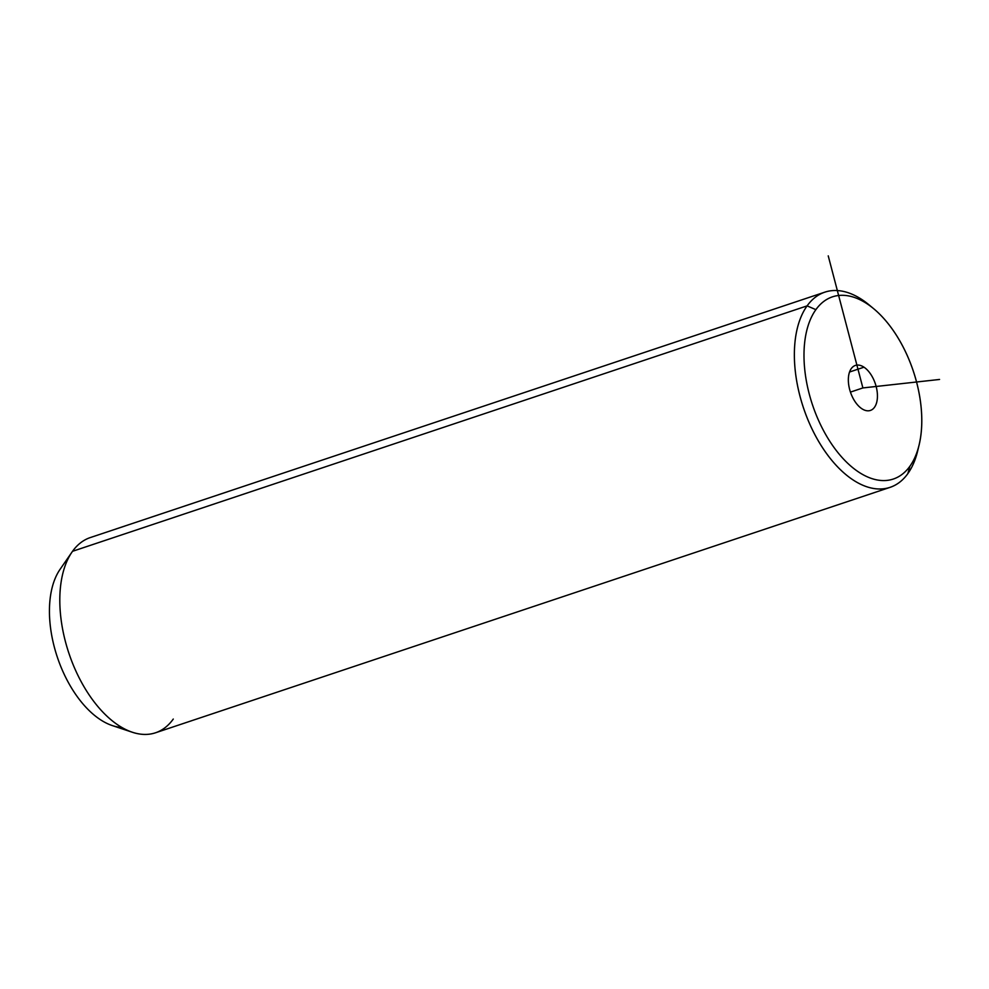 <?xml version="1.0" encoding="UTF-8"?>
<svg xmlns="http://www.w3.org/2000/svg" width="989" height="989" viewBox="0 0 989 989"><rect width="100%" height="100%" fill="white"/><g stroke="black" fill="none" stroke-linecap="round" stroke-linejoin="round"><path stroke-width="1.48" d="M919.127 444.827L917.73 450.7A102.905 56.954 -108.5 0 1 907.84 473.62L909.905 466.227A96.044 53.146 -108.5 0 1 827.422 437.472A96.044 53.146 -108.5 0 1 815.876 309.656A96.044 53.146 -108.5 0 1 898.358 338.399A96.044 53.146 -108.5 0 1 909.905 466.227L907.84 473.62A102.905 56.954 -108.5 0 1 819.473 442.825A102.905 56.954 -108.5 0 1 807.098 305.873L815.876 309.656A96.044 53.146 71.5 0 0 827.422 437.472A96.044 53.146 71.5 0 0 909.905 466.227A96.044 53.146 71.5 0 0 919.127 444.827A96.044 53.146 71.5 0 0 873.633 308.667A96.044 53.146 71.5 0 0 815.876 309.656L807.098 305.873A102.905 56.954 -108.5 0 1 868.985 304.81L873.633 308.667M861.79 408.68A23.724 13.129 71.5 0 0 877.391 397.603A23.724 13.129 71.5 0 0 863.99 367.191A23.724 13.129 71.5 0 0 848.389 378.28A23.724 13.129 71.5 0 0 861.79 408.68A23.724 13.129 -108.5 0 1 848.735 385.055A23.724 13.129 -108.5 0 1 855.374 365.436A23.724 13.129 -108.5 0 1 863.99 367.191L849.539 372.012L863.99 367.191A23.724 13.129 -108.5 0 1 877.045 390.828A23.724 13.129 -108.5 0 1 870.407 410.435A23.724 13.129 -108.5 0 1 861.79 408.68M890.088 487.354L155.52 732.787A102.905 56.954 -108.5 0 1 76.054 671.395A102.905 56.954 -108.5 0 1 72.531 551.306L807.098 305.873A102.905 56.954 71.5 0 0 810.621 425.962A102.905 56.954 71.5 0 0 890.088 487.354A102.905 56.954 71.5 0 0 907.84 473.62A102.905 56.954 71.5 0 0 918.398 447.671M871.346 306.837A102.905 56.954 71.5 0 0 824.863 292.151A102.905 56.954 71.5 0 0 807.098 305.873L72.531 551.306A102.905 56.954 -108.5 0 1 90.296 537.571L824.863 292.151M132.303 732.243L112.276 725.567A89.183 49.351 -108.5 0 1 57.313 657.092A89.183 49.351 -108.5 0 1 60.069 569.33L72.073 551.961A102.905 56.954 71.5 0 0 68.896 653.222A102.905 56.954 71.5 0 0 132.303 732.243A102.905 56.954 71.5 0 0 173.273 719.052M72.531 551.306A102.905 56.954 71.5 0 0 72.073 551.961M60.477 568.762A89.183 49.351 71.5 0 0 59.834 664.101A89.183 49.351 71.5 0 0 121.795 727.434M939.55 379.455L862.89 387.935L828.238 255.867M862.89 387.935L850.441 392.101"/></g></svg>
